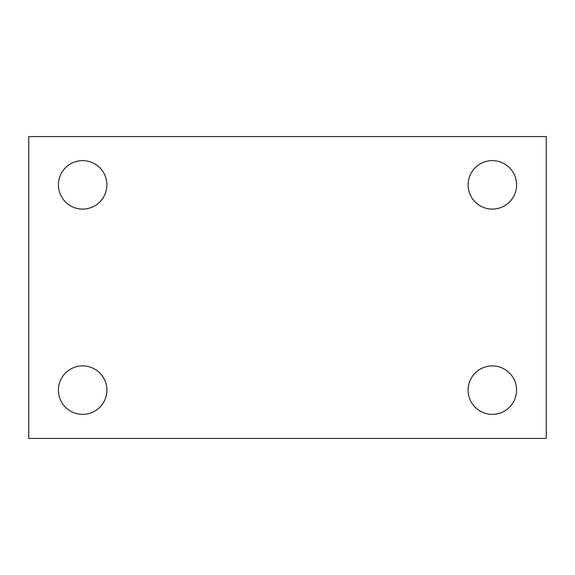<?xml version="1.0" encoding="UTF-8"?>
<svg xmlns="http://www.w3.org/2000/svg" width="575" height="575" viewBox="0 0 575 575"><rect width="100%" height="100%" fill="white"/><g stroke="black" fill="none" stroke-linecap="round" stroke-linejoin="round"><path stroke-width="0.86" d="M28.75 438.438L28.75 136.562L546.25 136.562L546.25 438.438L28.75 438.438M82.656 414.374A24.236 24.236 0 0 0 106.892 390.137A24.236 24.236 0 0 0 82.656 365.901A24.236 24.236 0 0 0 58.42 390.137A24.236 24.236 0 0 0 82.656 414.374M492.344 414.374A24.236 24.236 0 0 0 516.58 390.137A24.236 24.236 0 0 0 492.344 365.901A24.236 24.236 0 0 0 468.107 390.137A24.236 24.236 0 0 0 492.344 414.374M492.344 209.099A24.236 24.236 0 0 0 516.58 184.862A24.236 24.236 0 0 0 492.344 160.626A24.236 24.236 0 0 0 468.107 184.862A24.236 24.236 0 0 0 492.344 209.099M82.656 209.099A24.236 24.236 0 0 0 106.892 184.862A24.236 24.236 0 0 0 82.656 160.626A24.236 24.236 0 0 0 58.42 184.862A24.236 24.236 0 0 0 82.656 209.099"/></g></svg>
